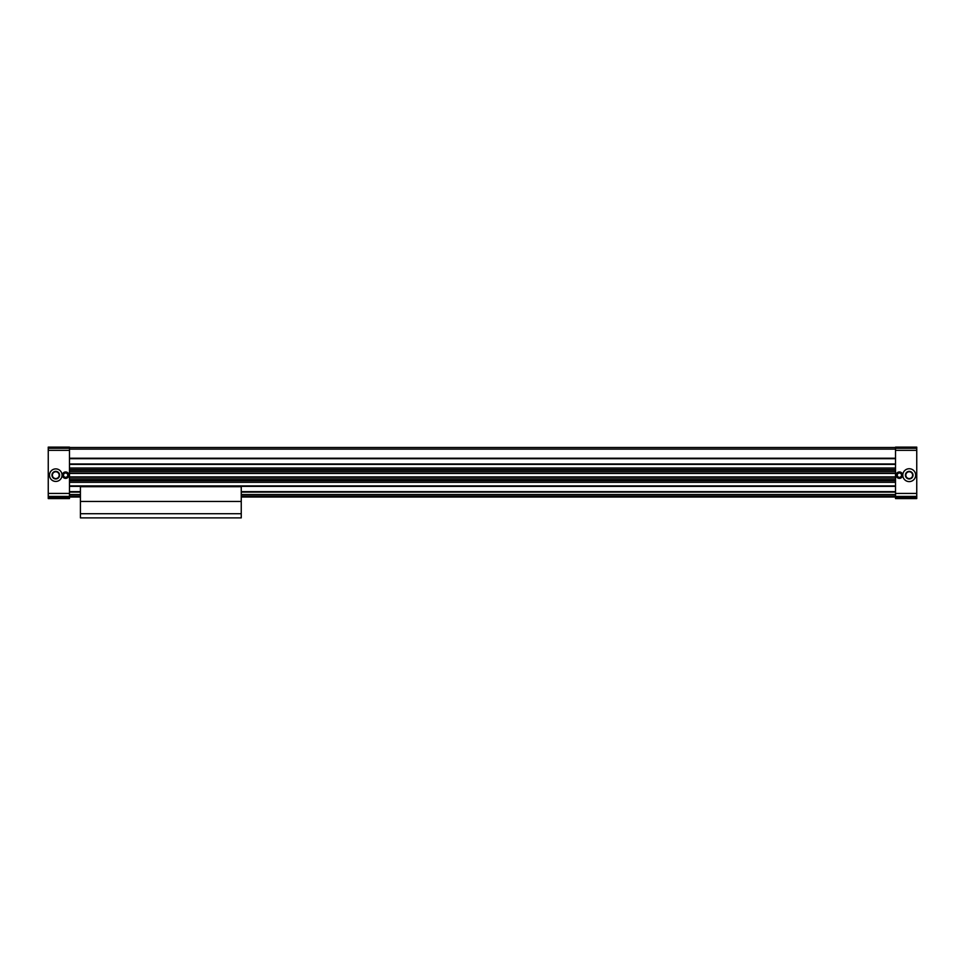 <?xml version="1.0" encoding="UTF-8"?>
<svg xmlns="http://www.w3.org/2000/svg" width="965" height="965" viewBox="0 0 965 965"><rect width="100%" height="100%" fill="white"/><g stroke="black" fill="none" stroke-linecap="round" stroke-linejoin="round"><path stroke-width="1.45" d="M48.25 497.783L48.25 498.579L69.48 498.579L69.48 447.121L48.25 447.121L48.25 497.783L69.48 497.783M48.25 493.441L69.48 493.441M62.399 475.166A3.221 3.221 0 0 0 67.224 477.952A3.221 3.221 0 0 0 67.224 472.38A3.221 3.221 0 0 0 62.399 475.166M55.777 468.894A6.273 6.273 0 0 1 61.205 478.302A6.273 6.273 0 0 1 50.349 478.302A6.273 6.273 0 0 1 55.777 468.894M48.25 450.329L69.48 450.329M916.75 447.121L916.75 498.579L895.52 498.579L895.52 447.121L916.75 447.121M916.75 493.441L895.52 493.441M896.159 475.166A3.221 3.221 0 0 0 900.984 477.952A3.221 3.221 0 0 0 900.984 472.38A3.221 3.221 0 0 0 896.159 475.166M909.223 468.737A6.429 6.429 0 0 1 914.796 478.387A6.429 6.429 0 0 1 903.65 478.387A6.429 6.429 0 0 1 909.223 468.737M916.75 450.329L895.52 450.329M895.52 497.035L241.25 497.035L895.52 497.023M80.421 497.035L69.48 497.035L80.421 497.023M895.52 491.957L241.25 491.957M80.421 491.957L69.48 491.957M895.52 491.631L241.25 491.631M80.421 491.631L69.48 491.631M895.52 486.36L69.48 486.36M895.52 486.034L69.48 486.034M895.52 482.174L69.48 482.174M895.52 480.63L69.48 480.63L895.52 480.618M895.52 478.893L69.48 478.893M895.52 476.903L69.48 476.903M895.52 473.429L69.48 473.429M895.52 471.439L69.48 471.439M895.52 469.714L69.48 469.714L895.52 469.702M895.52 468.158L69.48 468.158M895.52 464.298L69.48 464.298M895.52 463.972L69.48 463.972M895.52 458.701L69.48 458.701M895.52 458.375L69.48 458.375M895.52 449.111L69.48 449.111M895.52 447.507L69.48 447.507M909.223 471.366A3.8 3.8 0 0 1 912.516 477.072A3.8 3.8 0 0 1 905.93 477.072A3.8 3.8 0 0 1 909.223 471.366M909.223 471.764A3.402 3.402 0 0 1 912.166 476.867A3.402 3.402 0 0 1 906.28 476.867A3.402 3.402 0 0 1 909.223 471.764M55.777 471.366A3.8 3.8 0 0 1 59.07 477.072A3.8 3.8 0 0 1 52.484 477.072A3.8 3.8 0 0 1 55.777 471.366M55.777 471.764A3.402 3.402 0 0 1 58.72 476.867A3.402 3.402 0 0 1 52.834 476.867A3.402 3.402 0 0 1 55.777 471.764M63.485 475.166A2.135 2.135 0 0 0 66.694 477.024A2.135 2.135 0 0 0 66.694 473.308A2.135 2.135 0 0 0 63.485 475.166M63.051 475.166A2.569 2.569 0 0 0 66.911 477.398A2.569 2.569 0 0 0 66.911 472.934A2.569 2.569 0 0 0 63.051 475.166M897.245 475.166A2.135 2.135 0 0 0 900.454 477.024A2.135 2.135 0 0 0 900.454 473.308A2.135 2.135 0 0 0 897.245 475.166M896.811 475.166A2.569 2.569 0 0 0 900.671 477.398A2.569 2.569 0 0 0 900.671 472.934A2.569 2.569 0 0 0 896.811 475.166M241.25 486.686L241.25 517.879L80.421 517.879L80.421 486.686L241.25 486.686M241.25 513.706L80.421 513.706M241.25 501.474L80.421 501.474M48.25 496.42L69.48 496.42M48.25 448.267L69.48 448.267M916.75 497.783L895.52 497.783M916.75 496.42L895.52 496.42M916.75 448.267L895.52 448.267M895.52 496.094L241.25 496.094M80.421 496.094L69.48 496.094M895.52 494.55L241.25 494.55M80.421 494.55L69.48 494.55M895.52 492.09L241.25 492.09M80.421 492.09L69.48 492.09M895.52 491.824L241.25 491.824M80.421 491.824L69.48 491.824M895.52 491.764L241.25 491.764M80.421 491.764L69.48 491.764M895.52 486.227L69.48 486.227M895.52 486.167L69.48 486.167M895.52 485.914L69.48 485.914M895.52 482.307L69.48 482.307M895.52 480.486L69.48 480.486M895.52 478.966L69.48 478.966M895.52 478.833L69.48 478.833M895.52 477.156L69.48 477.156M895.52 473.176L69.48 473.176M895.52 471.499L69.48 471.499M895.52 471.366L69.48 471.366M895.52 469.846L69.48 469.846M895.52 468.025L69.48 468.025M895.52 464.418L69.48 464.418M895.52 464.165L69.48 464.165M895.52 464.105L69.48 464.105M895.52 458.568L69.48 458.568M895.52 458.508L69.48 458.508M895.52 458.242L69.48 458.242"/></g></svg>
